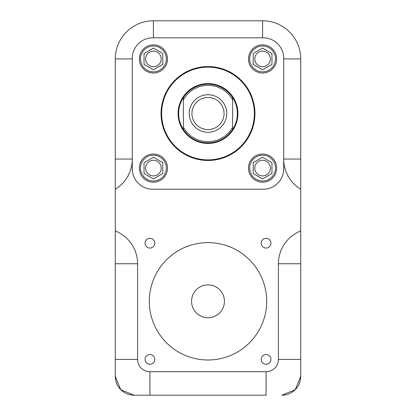 <?xml version="1.0" encoding="UTF-8"?>
<svg xmlns="http://www.w3.org/2000/svg" width="416" height="416" viewBox="0 0 416 416"><rect width="100%" height="100%" fill="white"/><g stroke="black" fill="none" stroke-linecap="round" stroke-linejoin="round"><path stroke-width="0.62" d="M262.574 51.142A7.8 7.8 0 0 0 255.819 62.847A7.8 7.8 0 0 0 269.334 62.847A7.8 7.8 0 0 0 262.574 51.142M262.574 160.295A7.8 7.8 0 0 0 255.819 171.995A7.8 7.8 0 0 0 269.334 171.995A7.8 7.8 0 0 0 262.574 160.295M132.298 168.797A20.42 20.42 0 0 0 152.719 189.223L263.281 189.223A20.42 20.42 0 0 0 283.702 168.797L283.702 58.24A20.42 20.42 0 0 0 263.281 37.82L152.719 37.82A20.42 20.42 0 0 0 132.298 58.24L132.298 168.797L132.298 58.24M208 83.59A29.926 29.926 0 0 0 182.083 128.482A29.926 29.926 0 0 0 233.917 128.482A29.926 29.926 0 0 0 208 83.59M208 67.158A46.358 46.358 0 0 0 167.851 136.698A46.358 46.358 0 0 0 248.149 136.698A46.358 46.358 0 0 0 208 67.158M208 66.576A46.946 46.946 0 0 0 167.341 136.994A46.946 46.946 0 0 0 248.659 136.994A46.946 46.946 0 0 0 208 66.576M153.426 154.014A14.082 14.082 0 0 0 141.227 175.136A14.082 14.082 0 0 0 165.62 175.136A14.082 14.082 0 0 0 153.426 154.014M262.574 44.86A14.082 14.082 0 0 0 250.38 65.988A14.082 14.082 0 0 0 274.773 65.988A14.082 14.082 0 0 0 262.574 44.86M262.574 154.014A14.082 14.082 0 0 0 250.38 175.136A14.082 14.082 0 0 0 274.773 175.136A14.082 14.082 0 0 0 262.574 154.014M153.426 44.86A14.082 14.082 0 0 0 141.227 65.988A14.082 14.082 0 0 0 165.62 65.988A14.082 14.082 0 0 0 153.426 44.86M144.035 173.519L153.426 178.937L162.812 173.519L162.812 162.677L153.426 157.253L144.035 162.677L144.035 173.519M153.426 155.184A12.912 12.912 0 0 0 142.246 174.548A12.912 12.912 0 0 0 164.606 174.548A12.912 12.912 0 0 0 153.426 155.184M144.035 64.366L153.426 69.784L162.812 64.366L162.812 53.524L153.426 48.1L144.035 53.524L144.035 64.366M153.426 46.036A12.912 12.912 0 0 0 142.246 65.4A12.912 12.912 0 0 0 164.606 65.4A12.912 12.912 0 0 0 153.426 46.036M262.574 155.184A12.912 12.912 0 0 0 251.394 174.548A12.912 12.912 0 0 0 273.754 174.548A12.912 12.912 0 0 0 262.574 155.184M253.188 173.519L262.574 178.937L271.965 173.519L271.965 162.677L262.574 157.253L253.188 162.677L253.188 173.519M262.574 46.036A12.912 12.912 0 0 0 251.394 65.4A12.912 12.912 0 0 0 273.754 65.4A12.912 12.912 0 0 0 262.574 46.036M253.188 64.366L262.574 69.784L271.965 64.366L271.965 53.524L262.574 48.1L253.188 53.524L253.188 64.366M153.426 160.295A7.8 7.8 0 0 0 146.666 171.995A7.8 7.8 0 0 0 160.181 171.995A7.8 7.8 0 0 0 153.426 160.295M153.426 51.142A7.8 7.8 0 0 0 146.666 62.847A7.8 7.8 0 0 0 160.181 62.847A7.8 7.8 0 0 0 153.426 51.142M152.719 37.82L263.281 37.82M263.281 189.223L152.719 189.223M283.702 58.24L283.702 168.797M149.906 248.066A4.852 4.852 0 0 1 145.704 240.786A4.852 4.852 0 0 1 154.107 240.786A4.852 4.852 0 0 1 149.906 248.066M149.906 364.25A4.852 4.852 0 0 1 145.704 356.975A4.852 4.852 0 0 1 154.107 356.975A4.852 4.852 0 0 1 149.906 364.25M266.094 248.066A4.852 4.852 0 0 1 261.893 240.786A4.852 4.852 0 0 1 270.296 240.786A4.852 4.852 0 0 1 266.094 248.066M266.094 364.25A4.852 4.852 0 0 1 261.893 356.975A4.852 4.852 0 0 1 270.296 356.975A4.852 4.852 0 0 1 266.094 364.25M224.432 301.309A16.432 16.432 0 0 1 208 317.736A16.432 16.432 0 0 1 191.568 301.309A16.432 16.432 0 0 1 208 284.877A16.432 16.432 0 0 1 224.432 301.309M149.318 301.309A58.682 58.682 0 0 1 237.344 250.484A58.682 58.682 0 0 1 237.344 352.128A58.682 58.682 0 0 1 149.318 301.309M115.279 230.989A35.209 35.209 0 0 1 137.582 263.749L115.279 263.749L115.279 58.942L132.298 58.942M278.418 359.403L278.418 263.749A35.209 35.209 0 0 1 300.721 230.989L300.721 376.423A18.777 18.777 0 0 1 281.939 395.2L295.209 389.709L300.721 376.423L300.721 359.403L278.418 359.403A12.324 12.324 0 0 1 266.094 371.727L149.906 371.727A12.324 12.324 0 0 1 137.582 359.403L137.582 263.749M300.721 189.202A35.209 35.209 0 0 1 283.702 159.058L300.721 159.058L300.721 230.989M115.279 159.058L132.298 159.058A35.209 35.209 0 0 1 115.279 189.202M115.279 58.942A38.142 38.142 0 0 1 153.426 20.8L262.574 20.8A38.142 38.142 0 0 1 300.721 58.942L300.721 159.058M134.061 395.2L149.906 395.2L134.061 395.2A18.777 18.777 0 0 1 115.279 376.423L120.791 389.709L134.061 395.2M266.094 371.727L266.094 395.2L149.906 395.2L149.906 371.727M137.582 359.403L115.279 359.403L115.279 376.423L115.279 263.749M232.648 97.599L232.648 129.438A29.344 29.344 0 0 1 178.656 113.521A29.344 29.344 0 0 1 232.648 97.599A29.344 29.344 0 0 1 232.648 129.438M191.932 113.521A16.068 16.068 0 0 0 208 129.589A16.068 16.068 0 0 0 224.068 113.521A16.068 16.068 0 0 0 208 97.453A16.068 16.068 0 0 0 191.932 113.521M189.223 113.521A18.777 18.777 0 0 1 208 94.739A18.777 18.777 0 0 1 226.777 113.521A18.777 18.777 0 0 1 208 132.298A18.777 18.777 0 0 1 189.223 113.521M232.648 99.882A28.168 28.168 0 0 0 183.352 99.882L183.352 127.156A28.168 28.168 0 0 0 232.648 127.156M183.352 127.156L183.352 129.438M183.352 97.599L183.352 99.882M278.418 263.749L300.721 263.749M300.721 58.942L283.702 58.942M262.574 20.8L262.574 37.82M153.426 20.8L153.426 37.82"/></g></svg>
